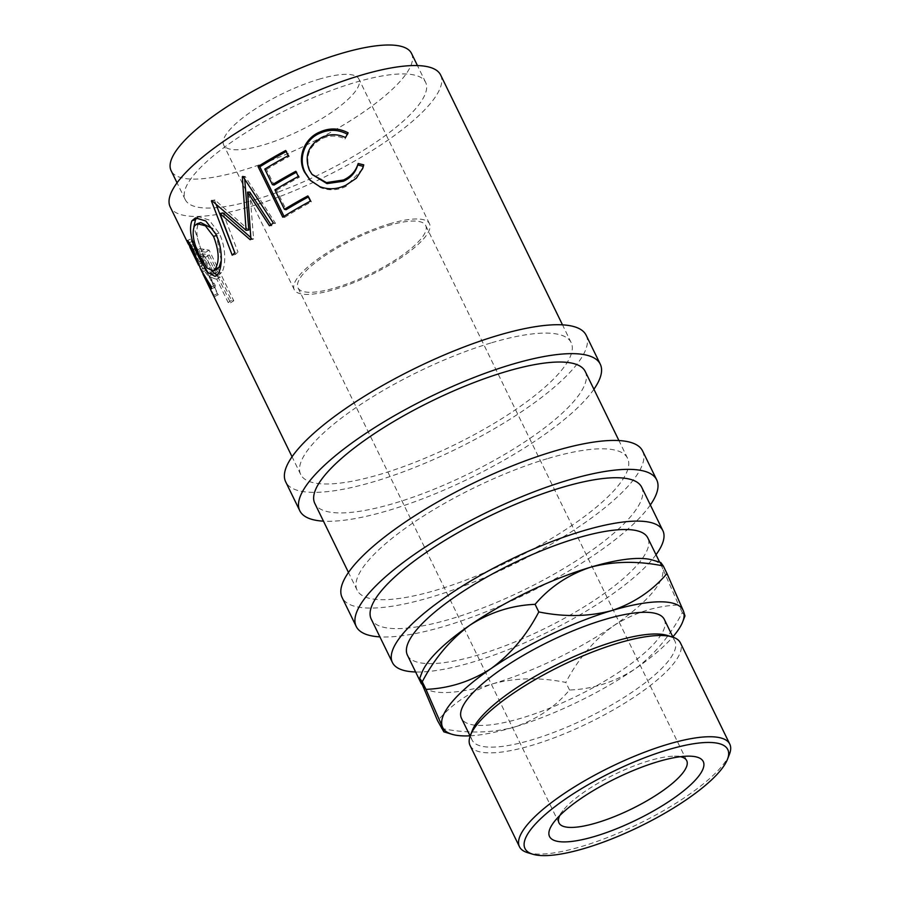 <?xml version="1.0" encoding="UTF-8"?>
<svg xmlns="http://www.w3.org/2000/svg" width="900" height="900" viewBox="0 0 900 900"><rect width="100%" height="100%" fill="white"/><g stroke="black" fill="none" stroke-linecap="round" stroke-linejoin="round"><path stroke-width="0.67" stroke-dasharray="4.5 3.38" d="M680.4 756.709A71.044 19.249 154 0 0 674.494 756.18A71.044 19.249 154 0 0 648.742 760.871A71.044 19.249 154 0 0 562.995 810.562A71.044 19.249 154 0 0 559.766 815.546M387.754 225.743A71.044 19.249 -26 0 1 425.711 225.54A71.044 19.249 -26 0 1 400.545 256.477A71.044 19.249 -26 0 1 335.97 287.629A71.044 19.249 -26 0 1 298.001 287.831A71.044 19.249 -26 0 1 323.179 256.894A71.044 19.249 -26 0 1 387.754 225.743M214.987 278.831A150.446 40.759 -26 0 0 216.765 279.146L228.161 302.501A150.446 40.759 -26 0 0 230.524 302.816L205.83 252.203A150.446 40.759 -26 0 1 200.857 251.393L196.211 250.751L199.879 248.659C198.641 249.593 199.643 253.328 202.894 259.841C206.167 266.715 209.385 271.564 212.546 274.387L218.362 276.761A146.273 39.634 -26 0 0 220.084 277.065L231.48 300.431A146.273 39.634 -26 0 0 233.775 300.735L209.093 250.11A146.273 39.634 -26 0 1 204.255 249.334L199.879 248.659L196.346 250.684C195.041 251.595 196.02 255.296 199.271 261.821C202.545 268.695 205.796 273.555 209.025 276.412L214.987 278.831L218.362 276.761M202.23 272.137L205.954 270.259A146.273 39.634 -26 0 1 205.324 269.314L201.578 271.17A150.446 40.759 -26 0 0 202.23 272.137L213.626 295.504A150.446 40.759 -26 0 0 214.571 296.618L189.877 246.004A150.446 40.759 -26 0 1 189.776 245.891M490.748 343.024A150.446 40.759 154 0 0 354.004 408.983A150.446 40.759 154 0 0 300.701 474.502A150.446 40.759 154 0 0 381.105 474.064A150.446 40.759 154 0 0 517.849 408.105A150.446 40.759 154 0 0 571.151 342.596A150.446 40.759 154 0 0 490.748 343.024M440.651 75.038A150.446 40.759 -26 0 1 387.349 140.546A150.446 40.759 -26 0 1 250.605 206.505A150.446 40.759 -26 0 1 170.213 206.944M256.702 199.226A133.729 36.236 -26 0 1 185.231 199.609A133.729 36.236 -26 0 1 232.605 141.379A133.729 36.236 -26 0 1 354.161 82.744A133.729 36.236 -26 0 1 425.632 82.361A133.729 36.236 -26 0 1 378.248 140.602A133.729 36.236 -26 0 1 256.702 199.226M411.525 53.438A133.729 36.236 -26 0 1 364.14 111.668A133.729 36.236 -26 0 1 242.595 170.303A133.729 36.236 -26 0 1 171.124 170.685M318.735 79.301A75.229 20.385 -26 0 1 358.931 79.087A75.229 20.385 -26 0 1 332.28 111.847A75.229 20.385 -26 0 1 263.914 144.821A75.229 20.385 -26 0 1 223.706 145.035A75.229 20.385 -26 0 1 250.357 112.286A75.229 20.385 -26 0 1 318.735 79.301M389.272 223.931A75.229 20.385 -26 0 1 429.469 223.718A75.229 20.385 -26 0 1 402.829 256.466A75.229 20.385 -26 0 1 334.451 289.451A75.229 20.385 -26 0 1 294.255 289.665A75.229 20.385 -26 0 1 320.895 256.905A75.229 20.385 -26 0 1 389.272 223.931M593.91 389.261A167.164 45.292 -26 0 1 389.126 510.277A167.164 45.292 -26 0 1 323.471 521.168M586.17 335.261A167.164 45.292 -26 0 1 526.95 408.06A167.164 45.292 -26 0 1 375.019 481.354A167.164 45.292 -26 0 1 285.683 481.826M650.34 504.968A167.164 45.292 -26 0 1 445.556 625.972A167.164 45.292 -26 0 1 379.901 636.874M642.6 450.968A167.164 45.292 -26 0 1 583.38 523.755A167.164 45.292 -26 0 1 431.449 597.049A167.164 45.292 -26 0 1 342.113 597.533M729.45 754.222A117.011 31.703 -26 0 1 581.985 846.383A117.011 31.703 -26 0 1 527.614 852.671M667.024 635.366A112.837 30.578 -26 0 1 674.899 641.104A112.837 30.578 -26 0 1 634.916 690.244A112.837 30.578 -26 0 1 532.361 739.71A112.837 30.578 -26 0 1 472.061 740.036A112.837 30.578 -26 0 1 472.387 730.294M470.07 745.481A117.011 31.703 154 0 0 532.609 745.144A117.011 31.703 154 0 0 638.966 693.844A117.011 31.703 154 0 0 680.411 642.893M664.312 619.414A112.837 30.578 -26 0 1 624.341 668.543A112.837 30.578 -26 0 1 521.786 718.02A112.837 30.578 -26 0 1 461.486 718.335M407.43 655.189A133.729 36.236 154 0 0 478.901 654.806A133.729 36.236 154 0 0 600.446 596.171A133.729 36.236 154 0 0 647.82 537.941M421.931 672.57A133.729 36.236 154 0 0 421.223 683.404A133.729 36.236 154 0 0 421.537 684.113A133.729 36.236 154 0 0 493.009 683.73A133.729 36.236 154 0 0 613.519 625.815A133.729 36.236 154 0 0 662.242 567.574A133.729 36.236 154 0 0 661.939 566.865A133.729 36.236 154 0 0 652.601 560.07M656.01 554.726A150.446 40.759 -26 0 1 472.804 662.085A150.446 40.759 -26 0 1 415.62 671.974M641.689 487.226A150.446 40.759 -26 0 1 588.386 552.735A150.446 40.759 -26 0 1 451.642 618.694A150.446 40.759 -26 0 1 371.239 619.121M547.178 458.73A150.446 40.759 154 0 0 410.434 524.689A150.446 40.759 154 0 0 357.131 590.197A150.446 40.759 154 0 0 437.535 589.77A150.446 40.759 154 0 0 574.279 523.811A150.446 40.759 154 0 0 627.581 458.291A150.446 40.759 154 0 0 547.178 458.73M585.259 371.52A150.446 40.759 -26 0 1 531.956 437.029A150.446 40.759 -26 0 1 395.213 502.999A150.446 40.759 -26 0 1 314.809 503.426M660.791 562.523L662.242 567.574L678.656 604.991C655.639 605.857 633.926 612.799 613.519 625.815C594.034 640.091 578.137 658.969 565.83 682.436C540.236 677.239 515.97 677.666 493.009 683.73C470.689 691.234 452.239 703.597 437.636 720.821M470.002 735.817A133.729 36.236 154 0 0 514.17 727.121A133.729 36.236 154 0 0 634.68 669.206A133.729 36.236 154 0 0 672.84 636.885M441.338 728.415C466.931 733.613 491.209 733.174 514.17 727.121C536.479 719.606 554.94 707.242 569.531 690.019C592.56 689.153 614.273 682.211 634.68 669.206C654.154 654.919 670.05 636.053 682.357 612.585L684.979 615.949M682.357 612.585L678.656 604.991M569.531 690.019L565.83 682.436M191.464 250.076L195.188 248.197L203.422 265.061L199.699 266.951L191.464 250.076A150.446 40.759 -26 0 1 190.373 248.287M201.645 256.151A150.446 40.759 -26 0 0 205.999 257.074L214.234 273.949L210.105 273.184C207.472 273.105 204.356 269.606 200.756 262.676L199.091 255.881L201.645 256.151L205.088 254.104L202.635 253.845L204.334 260.674L200.756 262.676M221.265 260.539L216.45 235.553M216.9 235.429L212.737 228.69M200.734 222.57L198.09 224.662L194.468 225.911M198.09 224.662C195.322 231.671 197.28 241.976 203.963 255.566L200.205 257.074M203.963 255.566L210.724 266.501L216.709 269.539M193.264 251.618L197.055 249.919C193.781 243.979 192.69 242.561 193.781 245.666L193.5 244.17L190.879 245.385M195.188 248.197A146.273 39.634 -26 0 1 194.13 246.454A146.273 39.634 -26 0 1 193.781 245.666L190.013 247.477M203.422 265.061L197.055 249.919M211.365 288.855L215.156 287.156L202.072 262.676L198.304 264.488M205.999 257.074L209.329 255.004A146.273 39.634 -26 0 1 205.088 254.104M214.234 273.949L217.553 271.879L213.536 271.136C210.994 271.08 207.922 267.593 204.334 260.674M209.329 255.004L217.553 271.879M210.105 273.184L213.536 271.136M347.366 134.224L345.049 138.983C337.433 135.27 329.827 135.124 322.234 138.544C308.902 145.924 304.83 156.701 310.027 170.888L312.817 175.388M362.531 168.907L346.005 186.412C337.579 190.451 329.096 190.868 320.535 187.639L310.534 180.63M282.724 217.125L284.535 217.417L284.006 216.326M284.535 217.417A146.273 39.634 -26 0 1 311.423 201.859L308.891 196.672A146.273 39.634 -26 0 0 308.351 196.954M274.928 189.855L276.615 190.226L286.11 209.7M276.615 190.226A146.273 39.634 -26 0 1 299.385 177.199L296.854 172.013A146.273 39.634 -26 0 0 296.325 172.294M264.791 169.088L266.49 169.459L274.084 185.04M266.49 169.459A146.273 39.634 -26 0 1 289.26 156.431L286.729 151.245A146.273 39.634 -26 0 0 286.189 151.526M234.776 252.754L235.429 254.419A146.273 39.634 -26 0 1 237.971 252.011L234.833 252.697M223.009 212.917L237.971 252.011M249.84 192.116L253.609 238.792A146.273 39.634 -26 0 0 252.877 239.355L250.785 237.566M244.721 179.19L244.575 176.771A146.273 39.634 -26 0 1 245.115 176.4L275.445 223.234A146.273 39.634 -26 0 0 271.597 225.799L270.911 224.741M216.124 204.491L214.504 200.261A146.273 39.634 -26 0 1 214.875 199.912L248.794 230.006M211.691 271.046L203.468 257.332L193.882 226.991M197.336 217.62L198.934 216.81L209.115 219.982L219.06 233.134C226.282 246.971 226.013 266.782 221.569 272.61L218.88 275.04L216.956 275.13M214.571 296.618L218.273 294.705L193.579 244.091A146.273 39.634 -26 0 1 191.745 241.56L194.13 246.454M218.273 294.705A146.273 39.634 -26 0 1 217.35 293.625L205.954 270.259M206.708 272.25L205.324 269.314M215.156 287.156A146.273 39.634 -26 0 1 215.213 285.244L204.57 267.784L197.111 248.389C193.714 241.785 191.666 238.624 190.969 238.905L187.256 240.593M189.27 242.775L191.745 241.56L190.969 238.905L187.189 240.649M348.142 132.851L347.569 134.347M319.871 186.705L320.535 187.639M345.938 185.197L346.005 186.412M309.296 169.976L310.027 170.888M322.155 137.329L322.234 138.544M345.499 137.543L345.049 138.983M310.376 201.116L311.423 201.859M307.845 195.93L308.891 196.672M298.35 176.456L299.385 177.199M295.819 171.27L296.854 172.013M288.225 155.689L289.26 156.431M285.694 150.502L286.729 151.245M253.609 238.792L250.92 239.107M271.597 225.799L269.415 225.743M275.445 223.234L273.386 223.11M245.115 176.4L242.888 176.377M244.575 176.771L242.336 176.76M214.875 199.912L211.792 200.565M214.504 200.261L211.399 200.925M235.429 254.419L232.211 255.184M252.877 239.355L250.166 239.692M200.869 258.401L203.468 257.332M217.946 273.847L221.569 272.61M215.73 234.011L219.06 233.134M189.877 246.004L193.579 244.091M213.626 295.504L217.35 293.625M211.421 286.886L215.213 285.244M200.801 269.595L204.57 267.784M193.32 250.031L197.111 248.389M230.524 302.816L233.775 300.735M205.83 252.203L209.093 250.11M228.161 302.501L231.48 300.431M216.765 279.146L220.084 277.065M209.025 276.412L212.546 274.387M199.271 261.821L202.894 259.841M200.857 251.393L204.255 249.334M674.494 756.18L688.545 756.146M686.711 760.658L425.711 225.54M300.701 474.502L292.05 456.75M185.231 199.609L177.041 182.824M429.469 223.718L358.931 79.087M472.061 740.036L470.149 736.099M357.131 590.197L348.48 572.456M627.581 458.291L618.93 440.55M661.939 566.865L659.655 562.185M674.899 641.104L672.975 637.178M294.255 289.665L223.706 145.035M199.091 255.881L202.635 253.845M425.632 82.361L417.442 65.576M311.006 181.136L310.061 180.146M362.25 169.796L362.858 168.03M218.88 275.04L215.123 276.424M195.491 217.912L198.934 216.81M571.151 342.596L562.5 324.844M559.001 822.949L298.001 287.831M562.995 810.562L554.321 821.621"/><path stroke-width="1.35" d="M657.551 761.794A85.522 23.175 -26 0 1 688.545 756.146A85.522 23.175 -26 0 1 687.071 787.995A85.522 23.175 -26 0 1 595.215 836.28A85.522 23.175 -26 0 1 554.321 821.621A85.522 23.175 -26 0 1 657.551 761.794M559.766 815.546A71.044 19.249 154 0 0 559.001 822.949A71.044 19.249 154 0 0 596.97 822.746A71.044 19.249 154 0 0 661.545 791.595A71.044 19.249 154 0 0 686.711 760.658A71.044 19.249 154 0 0 680.4 756.709M189.776 245.891A150.446 40.759 -26 0 1 187.999 243.394L170.213 206.944A150.446 40.759 -26 0 1 223.504 141.424A150.446 40.759 -26 0 1 360.248 75.465A150.446 40.759 -26 0 1 440.651 75.038L562.5 324.844M189.27 242.775L187.999 243.394L187.256 240.593M187.324 240.593L187.189 240.649C187.875 240.3 189.922 243.428 193.32 250.031L200.801 269.595L211.421 286.886A150.446 40.759 -26 0 0 211.365 288.855L201.611 271.148M191.869 220.826L195.491 217.912L205.796 220.984L215.73 234.011C222.975 247.916 222.502 267.806 217.946 273.847L215.123 276.424L207.889 272.486L199.688 258.885C191.295 242.325 188.685 229.635 191.869 220.826L195.502 219.578L197.336 217.62M250.166 239.692A150.446 40.759 -26 0 1 250.92 239.107L247.556 192.139L269.415 225.743A150.446 40.759 -26 0 1 273.386 223.11L242.888 176.377A150.446 40.759 -26 0 0 242.336 176.76L246.094 230.333L211.792 200.565A150.446 40.759 -26 0 0 211.399 200.925L232.211 255.184A150.446 40.759 -26 0 1 234.833 252.697L219.949 213.536L250.166 239.692M258.041 166.5A150.446 40.759 -26 0 1 285.694 150.502L288.225 155.689A150.446 40.759 -26 0 0 264.791 169.088L272.396 184.669A150.446 40.759 -26 0 1 295.819 171.27L298.35 176.456A150.446 40.759 -26 0 0 274.928 189.855L284.423 209.329A150.446 40.759 -26 0 1 307.845 195.93L310.376 201.116A150.446 40.759 -26 0 0 282.724 217.125L258.041 166.5L259.841 166.792A146.273 39.634 -26 0 1 286.189 151.526M348.142 132.851L345.499 137.543C337.748 133.875 329.963 133.808 322.155 137.329C308.43 144.889 304.144 155.779 309.296 169.976L312.03 174.386L326.441 182.599L343.373 180.011C351 176.535 355.928 171.034 358.166 163.507L363.757 164.869L362.858 168.03L356.355 178.211L345.938 185.197C337.275 189.349 328.579 189.855 319.871 186.705L310.061 180.146L304.481 172.035C296.73 157.882 304.436 138.037 319.916 132.007C329.479 127.71 338.895 127.991 348.142 132.851M177.041 182.824L171.124 170.685A133.729 36.236 -26 0 1 218.498 112.455A133.729 36.236 -26 0 1 340.054 53.82A133.729 36.236 -26 0 1 411.525 53.438L417.442 65.576M323.471 521.168A167.164 45.292 -26 0 1 299.79 510.75A167.164 45.292 -26 0 1 359.01 437.963A167.164 45.292 -26 0 1 510.952 364.669A167.164 45.292 -26 0 1 600.278 364.196A167.164 45.292 -26 0 1 593.91 389.261M299.79 510.75L285.683 481.826A167.164 45.292 -26 0 1 344.902 409.039A167.164 45.292 -26 0 1 496.845 335.745A167.164 45.292 -26 0 1 586.17 335.261L600.278 364.196M379.901 636.874A167.164 45.292 -26 0 1 356.22 626.456A167.164 45.292 -26 0 1 415.44 553.658A167.164 45.292 -26 0 1 567.382 480.375A167.164 45.292 -26 0 1 656.719 479.891A167.164 45.292 -26 0 1 650.34 504.968M356.22 626.456L342.113 597.533A167.164 45.292 -26 0 1 401.332 524.734A167.164 45.292 -26 0 1 553.275 451.451A167.164 45.292 -26 0 1 642.6 450.968L656.719 479.891M667.496 749.891A112.837 30.578 154 0 0 553.939 807.413A112.837 30.578 154 0 0 532.834 854.235A112.837 30.578 154 0 0 585.27 848.183A112.837 30.578 154 0 0 727.47 759.308A112.837 30.578 154 0 0 667.496 749.891M532.834 854.235L527.614 852.671A117.011 31.703 -26 0 1 519.446 846.72A117.011 31.703 -26 0 1 560.903 795.769A117.011 31.703 -26 0 1 667.26 744.457A117.011 31.703 -26 0 1 729.788 744.131A117.011 31.703 -26 0 1 729.45 754.222L727.47 759.308M470.407 735.39L472.387 730.294A112.837 30.578 -26 0 1 614.599 641.43A112.837 30.578 -26 0 1 667.024 635.366L672.255 636.941A117.011 31.703 154 0 0 617.884 643.219A117.011 31.703 154 0 0 470.407 735.39A117.011 31.703 154 0 0 470.07 745.481L519.446 846.72M470.149 736.099L461.486 718.335A112.837 30.578 -26 0 1 501.457 669.206A112.837 30.578 -26 0 1 604.012 619.729A112.837 30.578 -26 0 1 664.312 619.414L672.975 637.178M590.467 567.248A133.729 36.236 154 0 0 469.957 625.163A133.729 36.236 154 0 0 421.931 672.57L419.659 678.409L422.269 681.773C434.385 658.53 450.27 639.664 469.957 625.163C490.106 612.248 511.819 605.306 535.095 604.339C549.743 587.092 568.204 574.729 590.467 567.248C613.485 561.173 637.751 560.745 663.289 565.954L660.791 562.523L652.601 560.07A133.729 36.236 154 0 0 590.467 567.248M659.655 562.185L647.82 537.941A133.729 36.236 154 0 0 576.36 538.324A133.729 36.236 154 0 0 454.804 596.947A133.729 36.236 154 0 0 407.43 655.189L421.369 683.764M415.62 671.974A150.446 40.759 -26 0 1 392.411 662.512A150.446 40.759 -26 0 1 445.702 597.004A150.446 40.759 -26 0 1 582.446 531.034A150.446 40.759 -26 0 1 662.85 530.606A150.446 40.759 -26 0 1 656.01 554.726M392.411 662.512L371.239 619.121A150.446 40.759 -26 0 1 424.541 553.613A150.446 40.759 -26 0 1 561.285 487.654A150.446 40.759 -26 0 1 641.689 487.226L662.85 530.606M348.48 572.456L314.809 503.426A150.446 40.759 -26 0 1 368.111 437.906A150.446 40.759 -26 0 1 504.855 371.947A150.446 40.759 -26 0 1 585.259 371.52L618.93 440.55M672.84 636.885A133.729 36.236 154 0 0 682.706 621.788A133.729 36.236 154 0 0 683.404 610.965A133.729 36.236 154 0 0 611.629 610.627A133.729 36.236 154 0 0 491.119 668.543A133.729 36.236 154 0 0 442.384 726.784L443.835 731.835L437.636 720.821L419.659 678.409M682.706 621.788L684.979 615.949L683.404 610.965L666.99 573.536C652.354 590.783 633.893 603.146 611.629 610.627C588.611 616.702 564.334 617.13 538.796 611.933C526.691 635.175 510.795 654.041 491.119 668.543C470.97 681.457 449.257 688.399 425.97 689.366L442.384 726.784A133.729 36.236 154 0 0 452.036 734.299A133.729 36.236 154 0 0 470.002 735.817M538.796 611.933L535.095 604.339M666.99 573.536L663.289 565.954M425.97 689.366L422.269 681.773M729.788 744.131L680.411 642.893A117.011 31.703 154 0 0 672.255 636.941M200.205 257.074L206.944 267.93L212.974 270.889L215.359 268.74C219.611 261.27 219.004 250.481 213.514 236.374L205.403 225.81L197.257 223.695L194.468 225.911C191.599 233.089 193.511 243.472 200.205 257.074M199.879 266.85L193.264 251.618C189.99 245.689 188.91 244.305 190.013 247.477L189.72 245.914L190.879 245.385M199.024 264.139L198.63 265.207L190.373 248.287A150.446 40.759 -26 0 1 190.013 247.477M212.974 270.889L216.709 269.539L218.981 267.502L215.359 268.74M218.981 267.502L221.265 260.539M216.9 235.429L213.514 236.374M212.737 228.69L200.734 222.57L197.257 223.706M193.264 251.618L193.928 251.314M310.534 180.63L305.336 172.868C297.608 158.715 304.92 139.072 319.984 133.222C329.287 129.049 338.479 129.42 347.569 134.347M312.03 174.386L326.981 183.634L343.44 181.237C350.854 177.851 355.601 172.417 357.705 164.947L363.184 166.354L362.531 168.907M357.716 164.925L358.166 163.507M284.006 216.326L259.841 166.792M284.423 209.329L286.11 209.7A146.273 39.634 -26 0 1 308.351 196.954M272.396 184.669L274.084 185.04A146.273 39.634 -26 0 1 296.325 172.294M250.785 237.566L223.009 212.917L219.949 213.536M270.911 224.741L249.84 192.116L247.556 192.139M246.094 230.333L248.794 230.006L244.721 179.19M234.776 252.754L216.124 204.491M193.882 226.991L195.502 219.578M216.956 275.13L211.691 271.046M319.916 132.007L319.984 133.222M304.481 172.035L305.336 172.868M363.757 164.869L363.184 166.354M343.373 180.011L343.44 181.237M243.135 176.771L242.336 176.76M212.029 200.79L211.399 200.925M199.688 258.885L200.869 258.401M292.05 456.75L202.95 274.084M452.036 734.299L443.835 731.835"/></g></svg>
